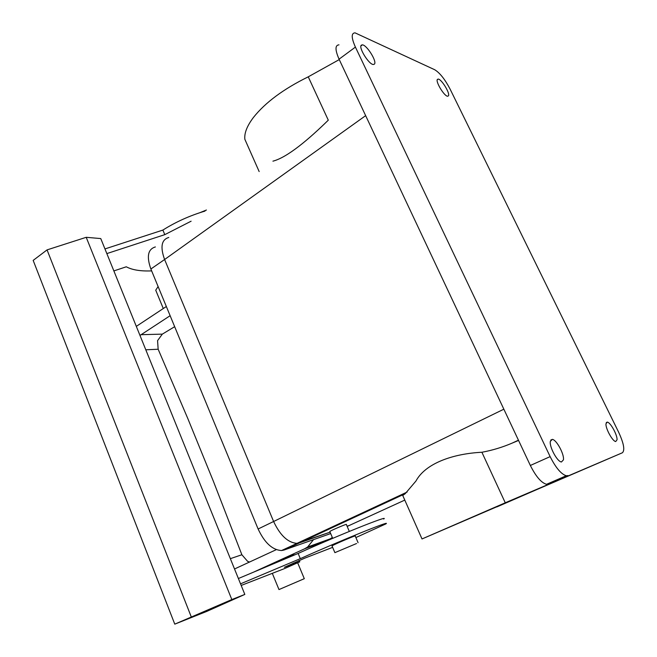 <?xml version="1.0" encoding="UTF-8"?>
<svg xmlns="http://www.w3.org/2000/svg" width="657" height="657" viewBox="0 0 657 657"><rect width="100%" height="100%" fill="white"/><g stroke="black" fill="none" stroke-linecap="round" stroke-linejoin="round"><path stroke-width="0.99" d="M496.881 506.908L546.936 485.178L496.881 506.908M505.266 502.786L422.016 538.954L622.401 452.763L505.266 502.786L481.893 452.254C492.422 450.316 502.58 447.236 512.378 443.015L518.562 440.436M556.651 480.481L556.43 480.012M481.893 452.254C452.722 453.732 425.416 463.407 415.947 481.039L405.213 493.678L299.502 542.871L330.077 532.17L297.071 543.355C288.004 542.764 280.186 535.48 273.608 521.502C280.161 535.43 287.955 542.715 296.997 543.355L299.502 542.871L284.021 550.04L281.557 550.533C272.409 550.024 264.599 542.846 258.111 528.992L150.872 269.009C146.429 256.485 147.932 249.126 155.38 246.942M403.143 496.388L402.741 495.468L405.213 493.678M622.401 452.763C625.045 450.275 623.813 443.467 618.705 432.347L450.053 89.024C444.937 79.292 439.829 72.861 434.72 69.741L355.043 32.85C351.175 33.039 351.298 37.794 355.412 47.099L339.061 59.171C335.029 49.924 335.004 45.144 338.979 44.848M567.976 475.578L566.293 475.742C561.193 474.206 555.806 467.833 550.139 456.623L355.412 47.099M617.038 439.788C617.465 435.024 610.378 422.205 607.273 422.123L605.968 423.773C605.434 428.397 612.611 441.471 615.724 441.529L617.038 439.788M448.444 95.856C450.332 93.508 441.512 79.062 438.194 79.078L437.39 79.423C435.369 81.616 444.313 96.308 447.614 96.234L448.444 95.856M563.443 459.843C564.396 454.217 556.413 439.582 552.299 439.377L550.32 441.389C549.219 446.826 557.308 461.822 561.448 461.978L563.443 459.843M374.391 64.156C377.307 61.742 366.82 44.89 362.368 44.848L361.334 45.152C358.237 47.361 368.881 64.534 373.316 64.509L374.391 64.156M548.291 484.102L546.542 484.299C541.327 482.846 535.931 476.571 530.347 465.468L339.061 59.171M365.653 115.648L164.603 259.515L273.608 521.502L258.111 528.992M150.872 269.009L164.603 259.515C160.086 246.958 161.474 239.608 168.792 237.481C161.474 239.6 160.078 246.95 164.603 259.515L273.608 521.502L503.853 409.188M347.077 526.216L349.508 525.362L347.077 526.216M349.31 531.414L346.329 524.467C347.528 523.514 334.602 528.86 330.791 530.889L329.822 531.562M248.108 146.634L244.847 139.284C244.182 133.199 247.04 125.93 253.405 117.488C265.264 102.525 283.545 88.974 308.248 76.828L339.258 59.59M308.248 76.828L328.295 120.174C309.11 138.972 287.52 157.401 272.934 161.162M240.536 583.835L300.306 558.655L298.13 553.449L238.384 578.521M298.13 553.449C337.895 535.447 390.43 514.456 383.688 519.046M113.858 270.914L126.284 266.791C132.221 269.97 140.672 271.341 151.644 270.889M106.845 253.594L164.792 234.648L191.105 221.204M300.306 558.655C340.162 540.744 392.656 519.523 385.823 523.916L355.872 537.557M332.631 547.355L304.511 558.253L284.399 567.295L293.58 563.87L293.244 563.082M241.193 585.444L284.3 568.675L299.773 561.834L293.58 563.87M244.823 594.421L100.767 238.573L86.215 237.308L47.058 249.89L33.17 260.394L174.77 624.15L206.7 611.429L244.823 594.421L231.822 599.562L86.215 237.308M164.792 234.648L162.879 230.073C175.641 222.009 189.676 215.677 204.984 211.086M162.879 230.073L104.956 248.929M332.031 545.951L333.419 545.105C338.807 542.403 356.981 534.798 355.199 535.989L358.073 542.666M231.822 599.562L174.77 624.15M327.744 540.473L332.335 537.459M253.536 572.165L304.61 548.792L328.286 540.218M313.537 539.627L307.616 547.01L304.61 548.792M136.311 326.373L166.344 306.515M139.982 335.448L170.13 315.697M276.31 549.654L234.524 568.978M356.554 543.52L334.881 552.652L356.554 543.52M191.228 616.792L47.058 249.89M206.429 210.026L199.925 212.663M269.091 565.546L269.091 565.546C269.321 564.815 293.507 554.467 294.303 554.763L294.418 555.009M145.788 349.795L158.156 349.237L187.869 418.681L213.303 481.072L241.875 554.754L247.574 561.308L249.619 562.063M158.156 349.237L157.565 340.646L162.336 334.126L174.663 326.685M155.955 290.755L155.725 290.189L158.115 286.567M279.028 589.551L304.298 578.686L279.028 589.551M350.608 524.861L347.175 526.438M330.676 533.574L284.021 550.04M558.483 479.692L558.261 479.224M550.139 456.623L530.347 465.468M404.786 500.092L349.508 525.362M299.157 561.957L298.648 560.725M230.344 558.664L241.875 554.754M140.976 334.692L162.336 334.126M422.016 538.954L402.741 495.468M566.293 475.742L546.542 484.299M518.447 440.19L512.378 443.015M407.135 492.044L296.997 543.355M606.271 422.574L607.273 422.123M437.25 79.727L438.194 79.078M550.73 440.091L552.299 439.377M360.956 45.883L362.368 44.848M329.789 531.488L332.713 538.354M259.162 171.567L244.847 139.284M299.756 561.784L299.206 560.487M307.616 547.01L331.038 538.559M332.007 545.877L334.881 552.652M163.281 308.535L155.725 290.189M278.97 589.534L272.327 573.397M304.29 578.661L297.703 562.893M297.071 543.355L281.557 550.533"/></g></svg>
